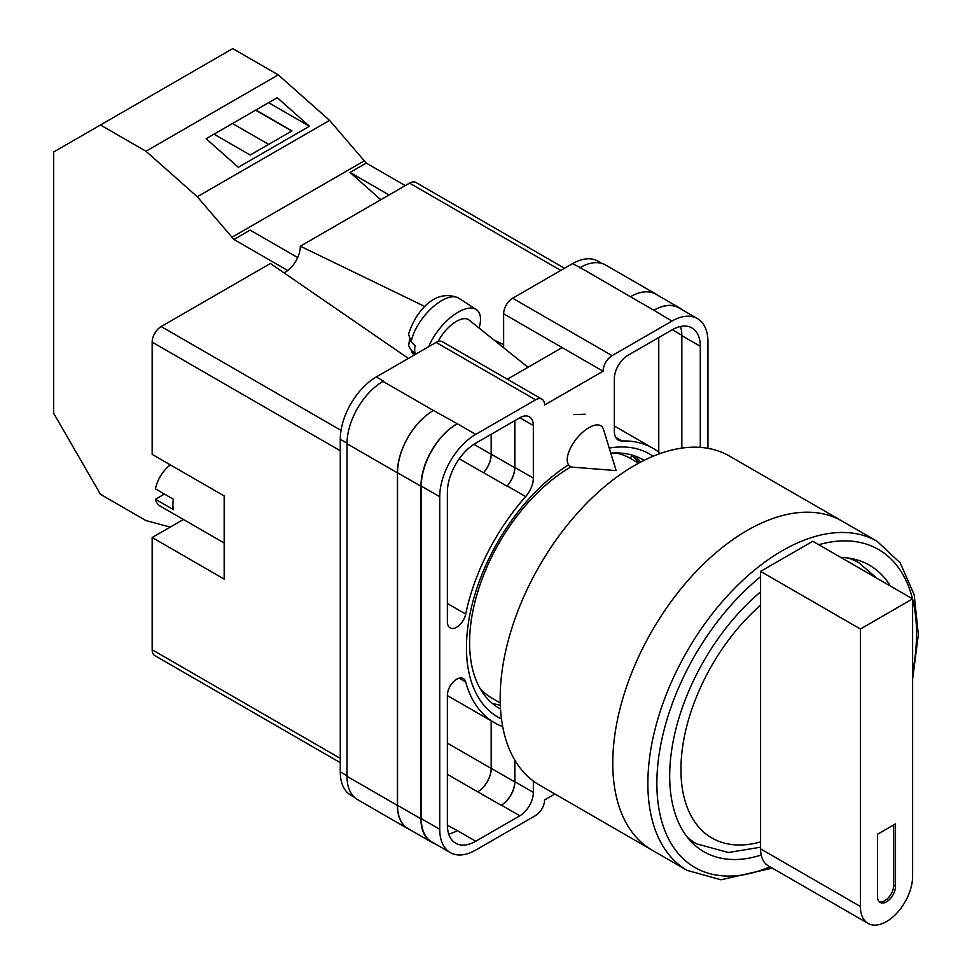 <?xml version="1.0" encoding="UTF-8"?>
<svg xmlns="http://www.w3.org/2000/svg" width="972" height="972" viewBox="0 0 972 972"><rect width="100%" height="100%" fill="white"/><g stroke="black" fill="none" stroke-linecap="round" stroke-linejoin="round"><path stroke-width="1.46" d="M501.467 718.964A151.851 87.674 -60 0 1 466.463 647.571A151.851 87.674 -60 0 1 568.365 464.92M609.237 448.092A151.851 87.674 -60 0 1 653.16 456.22M644.059 460.363A143.577 82.899 120 0 0 642.893 459.671A143.577 82.899 120 0 0 610.805 453.195M571.123 466.767A143.577 82.899 120 0 0 469.585 642.626A143.577 82.899 120 0 0 499.316 708.345A143.577 82.899 120 0 0 500.507 709.013M585.132 414.206L573.832 414.607M640.669 462.101A143.577 82.899 120 0 0 634.607 455.88M503.63 347.757L503.63 313.822A12.733 7.351 -60 0 1 512.633 298.222L612.081 355.643L671.944 321.088A50.909 29.391 120 0 1 697.398 318.573A50.909 29.391 120 0 1 707.944 341.877L707.944 448.335M601.887 263.424L597.938 261.152A50.909 29.391 -60 0 0 572.484 263.667L512.633 298.222M354.282 797.174L350.819 795.181A50.909 29.391 -60 0 1 340.273 771.877L346.992 775.753M503.63 313.822L603.09 371.231L544.587 405.008A12.733 7.351 120 0 0 541.951 399.188L442.491 341.767A12.733 7.351 -60 0 0 436.136 342.399L376.273 376.954A50.909 29.391 -60 0 0 340.273 439.308L340.273 771.877M562.132 347.587L507.36 379.214M554.866 793.99L544.587 799.932A12.733 7.351 120 0 1 535.584 815.52L475.733 850.075A50.909 29.391 120 0 1 450.279 852.602A50.909 29.391 120 0 1 439.733 829.286L439.733 496.728A50.909 29.391 120 0 1 475.733 434.375L535.584 399.82A12.733 7.351 120 0 1 541.951 399.188M514.881 420.597L514.881 467.435A19.088 11.02 120 0 1 507.19 485.951L525.645 496.595A19.088 11.02 120 0 0 533.336 478.09L533.336 425.542A19.088 11.02 120 0 0 529.375 416.794A19.088 11.02 120 0 0 519.838 417.741L533.336 425.542M525.645 496.595A158.472 91.49 120 0 0 465.697 614.085A13.183 7.618 120 0 1 450.109 627.876A13.183 7.618 120 0 1 447.375 621.837L447.375 492.306A40.095 23.146 120 0 1 475.733 443.208L519.838 417.741M660.401 453.45A158.472 91.49 120 0 0 653.062 448.347A158.472 91.49 120 0 0 622.031 440.948A19.088 11.02 120 0 1 618.289 440.061A19.088 11.02 120 0 1 614.34 431.313L614.34 378.776A19.088 11.02 120 0 1 627.839 355.388L671.944 329.921A40.095 23.146 120 0 1 691.979 327.941A40.095 23.146 120 0 1 700.29 346.299L700.29 447.387M459.149 678.164L465.697 681.943A13.183 7.618 120 0 0 463.304 678.541A13.183 7.618 120 0 0 453.134 682.077A13.183 7.618 120 0 0 447.375 695.345L447.375 824.876A40.095 23.146 120 0 0 455.686 843.234A40.095 23.146 120 0 0 475.733 841.242L519.838 815.787A19.088 11.02 120 0 0 533.336 792.399L533.336 781.063M465.697 681.943A158.472 91.49 120 0 0 494.602 722.816A158.472 91.49 120 0 0 502.694 726.619M612.081 355.643A12.733 7.351 120 0 0 603.09 371.231M409.917 829.687A50.909 29.391 -60 0 1 407.936 828.715L357.538 799.616A50.909 29.391 -60 0 1 346.992 776.312L397.402 805.411L397.402 472.842A50.909 29.391 -60 0 1 433.403 410.488L457.277 423.719A50.909 29.391 120 0 0 421.277 486.073L439.733 496.728M383.004 381.389A50.909 29.391 -60 0 1 383.478 381.109L382.992 381.389A50.909 29.391 -60 0 0 346.992 443.742L346.992 776.312M579.689 267.835A50.909 29.391 -60 0 1 580.175 267.555L572.484 263.667M630.427 296.727L653.828 310.238A50.909 29.391 -60 0 1 679.282 307.723L655.881 294.212A50.909 29.391 -60 0 0 630.427 296.727L580.163 267.555A50.909 29.391 -60 0 1 605.629 265.028L656.027 294.127A50.909 29.391 -60 0 1 657.862 295.354M658.773 452.162L658.773 337.527M448.712 834.012A40.095 23.146 120 0 0 457.277 830.586L475.733 841.242M447.387 825.264L457.277 830.586M681.834 448.116L681.834 335.644A40.095 23.146 120 0 0 680.509 326.507M421.277 486.073L421.277 818.643A50.909 29.391 120 0 0 431.823 841.946L450.279 852.602M653.828 310.238L671.944 321.088M697.398 318.573L678.942 307.917A50.909 29.391 120 0 0 653.488 310.445M514.881 760.25L514.881 781.743L533.336 792.399M514.662 759.873L514.662 781.877A19.088 11.02 -60 0 1 501.163 805.253L501.382 805.132A19.088 11.02 120 0 0 514.881 781.743M491.164 720.835L491.164 768.415A19.088 11.02 -60 0 1 477.665 791.803L501.163 805.253M507.19 485.951A158.472 91.49 120 0 0 506.995 486.17A19.088 11.02 -60 0 0 514.662 467.678L514.662 420.73M473.911 444.326L491.164 454.276A19.088 11.02 -60 0 1 483.509 472.757A158.472 91.49 -60 0 1 483.594 472.659L506.995 486.17M491.893 703.06A143.577 82.899 120 0 0 500.313 705.21M434.593 843.538A50.909 29.391 -60 0 1 431.483 842.141L408.082 828.63A50.909 29.391 -60 0 1 397.536 805.326L397.536 472.757L420.937 486.267A50.909 29.391 -60 0 1 456.937 423.913M420.937 486.267L420.937 818.837A50.909 29.391 -60 0 0 431.483 842.141M679.282 307.723A50.909 29.391 -60 0 1 682.052 309.716M481.76 691.262L482.367 690.788M639.236 462.854A141.924 81.94 -60 0 0 632.262 456.062L629.735 458.031M397.536 472.757A50.909 29.391 -60 0 1 433.536 410.403M491.261 720.896L491.261 768.366A19.088 11.02 -60 0 1 477.762 791.743M491.261 434.241L491.261 454.179A19.088 11.02 -60 0 1 483.594 472.659M407.936 828.715A50.909 29.391 -60 0 1 397.402 805.411M491.164 454.276L491.164 434.29M630.573 296.654A50.909 29.391 -60 0 1 656.027 294.127M603.442 429.247A25.454 11.628 128.7 0 0 601.474 426.198A25.454 11.628 128.7 0 0 588.983 427.631A25.454 11.628 128.7 0 0 567.223 459.78A25.454 11.628 128.7 0 0 569.616 465.916A25.454 11.628 128.7 0 0 573.018 467.18L616.151 470.594L603.442 429.247M428.676 346.7A38.187 17.435 -51.3 0 1 451.931 316.41A38.187 17.435 -51.3 0 1 476.268 309.546A38.187 17.435 -51.3 0 1 480.508 319.229A38.187 17.435 -51.3 0 1 479.087 328.074M411.168 341.925L408.532 334.295C414.631 314.199 433.779 287.177 458.796 298.161A36.134 16.5 128.7 0 0 431.762 308.051A36.134 16.5 128.7 0 0 411.168 341.925L415.068 345.68A36.681 16.743 128.7 0 0 414.692 350.005A36.681 16.743 128.7 0 0 415.105 353.723L411.192 349.981A36.134 16.5 128.7 0 0 413.622 354.488L414.206 355.059M409.491 339.836L408.665 345.801L411.192 349.981M438.117 341.5A25.454 11.628 -51.3 0 1 468.941 319.934L528.003 367.295M297.687 257.568L250.12 230.109L233.924 239.464L197.28 196.757L145.958 151.255L100.456 124.987L53.654 152.009L53.654 413.234L100.456 494.298L145.958 520.579L170.246 527.079M100.456 124.987L232.758 48.6L278.259 74.868L329.581 120.382L366.225 163.077L405.275 185.616M197.28 196.757L329.581 120.382M145.958 151.255L278.259 74.868M238.347 167.293L309.448 126.251L277.239 97.686L206.137 138.741L238.347 167.293M366.225 163.077L350.029 172.433L380.817 199.734M231.64 237.435L363.941 161.048M233.924 239.464L287.663 270.483M350.029 172.433L389.067 194.971M214.034 134.185L250.181 155.046L291.989 130.904L255.843 110.043M268.612 102.668L309.448 126.251M268.637 144.391L232.49 123.529M291.77 131.038L255.624 110.176M687.204 870.402L652.103 850.136A189.965 109.678 -60 0 1 622.991 697.908A189.965 109.678 -60 0 1 747.091 530.505A189.965 109.678 -60 0 1 842.08 521.089A189.965 109.678 120 0 0 747.091 530.505A189.965 109.678 120 0 0 622.991 697.908A189.965 109.678 120 0 0 652.103 850.136L539.509 785.121A189.965 109.678 120 0 1 510.397 632.906A189.965 109.678 120 0 1 634.497 465.491A189.965 109.678 120 0 1 729.486 456.087L877.181 541.355A189.965 109.678 -60 0 0 782.193 550.772A189.965 109.678 -60 0 0 658.093 718.174A189.965 109.678 -60 0 0 687.204 870.402L721.042 879.794L772.303 868.118M479.876 688.115A138.425 79.923 120 0 0 492.026 698.188L500.228 702.926M638.653 463.17L630.439 458.432A138.425 79.923 120 0 0 615.653 452.952M890.413 586.067A165.471 95.535 120 0 0 869.43 565.182A165.471 95.535 120 0 0 840.841 557.442M760.59 591.851A165.471 95.535 120 0 0 674.252 736.023A165.471 95.535 120 0 0 703.959 851.776A165.471 95.535 120 0 0 761.21 855.044M912.611 598.874L912.611 876.367A36.912 21.311 -60 0 1 886.5 921.578A36.912 21.311 -60 0 1 868.045 923.4A36.912 21.311 -60 0 1 860.402 906.499L860.402 629.018L760.59 571.39L812.799 541.258L912.611 598.874L860.402 629.018M877.509 896.634A12.733 7.351 120 0 0 880.146 902.453A12.733 7.351 120 0 0 889.951 899.051A12.733 7.351 120 0 0 895.504 886.233L895.504 823.879L877.509 834.268L877.509 896.634M868.045 923.4L768.232 865.773A36.912 21.311 -60 0 1 760.59 848.872L760.59 571.39M879.308 901.822A12.733 7.351 120 0 0 888.736 897.363A12.733 7.351 120 0 0 893.705 885.2L893.705 824.924M224.168 543.008L160.149 506.048A25.454 14.702 120 0 1 155.447 499.256L173.441 509.644A25.454 14.702 -60 0 1 172.87 504.784A25.454 14.702 -60 0 1 173.441 499.256L155.447 488.867A25.454 14.702 120 0 1 170.355 464.871M155.447 499.256L164.438 494.055M340.273 450.741L152.167 342.132L152.167 454.374L224.168 495.951L224.168 579.093L152.167 537.516L152.167 649.758L340.273 758.367M340.273 762.668L154.803 655.59A12.733 7.351 -60 0 1 152.167 649.758M183.416 519.485L152.167 537.516M152.167 342.132A12.733 7.351 -60 0 1 161.17 326.543L341.038 430.389M408.386 358.413L270.41 263.485L161.17 326.543M284.006 272.84A21.165 12.223 120 0 0 300.336 246.195L424.934 306.557M560.783 270.423L409.577 183.125L300.336 246.195M409.577 183.125A12.733 7.351 -60 0 1 415.943 182.505L564.513 268.272M493.958 339.993L503.63 344.683M421.277 818.643L439.733 829.286M457.277 423.719L475.733 434.375M436.136 342.399L535.584 399.82M376.273 376.954L383.478 381.109M382.992 381.389L433.403 410.488M501.382 805.132L519.838 815.787M447.375 774.319L477.665 791.803M615.653 437.266L622.031 440.948M681.834 335.644L700.29 346.299M514.881 467.435L533.336 478.09M459.282 458.772L483.509 472.757M447.375 603.503L465.697 614.085M397.536 805.326L420.937 818.837M491.261 768.366L514.662 781.877M672.284 329.727L681.834 335.243M491.261 454.179L514.662 467.678M346.992 443.742L397.402 472.842M447.375 743.143L491.164 768.415M340.273 439.308L346.992 443.183M528.379 367.076L526.071 365.739M760.59 576.688A183.611 106.009 120 0 0 656.951 788.887A183.611 106.009 120 0 0 769.994 866.781M912.611 672.32A183.611 106.009 120 0 0 912.611 599.238M912.501 598.813A183.611 106.009 120 0 0 818.752 544.697M689.403 839.699L696.547 843.83A162.288 93.701 -60 0 1 687.18 836.989M760.59 605.204A149.554 86.35 120 0 0 680.935 769.532A149.554 86.35 120 0 0 760.59 841.886M848.228 558.037A162.288 93.701 -60 0 1 858.835 562.739L851.691 558.608M860.402 906.499L760.59 848.872M893.705 885.2L895.504 886.233M447.375 695.563L494.602 722.816M614.34 425.991L653.062 448.347M408.665 345.801L413.622 354.488M458.796 298.161L476.268 309.546M912.611 679.209L918.346 634.534L914.227 594.876L900.266 562.97L877.181 541.355M696.547 843.83L728.38 852.505L760.59 847.207M876.817 578.219L858.835 562.739"/></g></svg>
